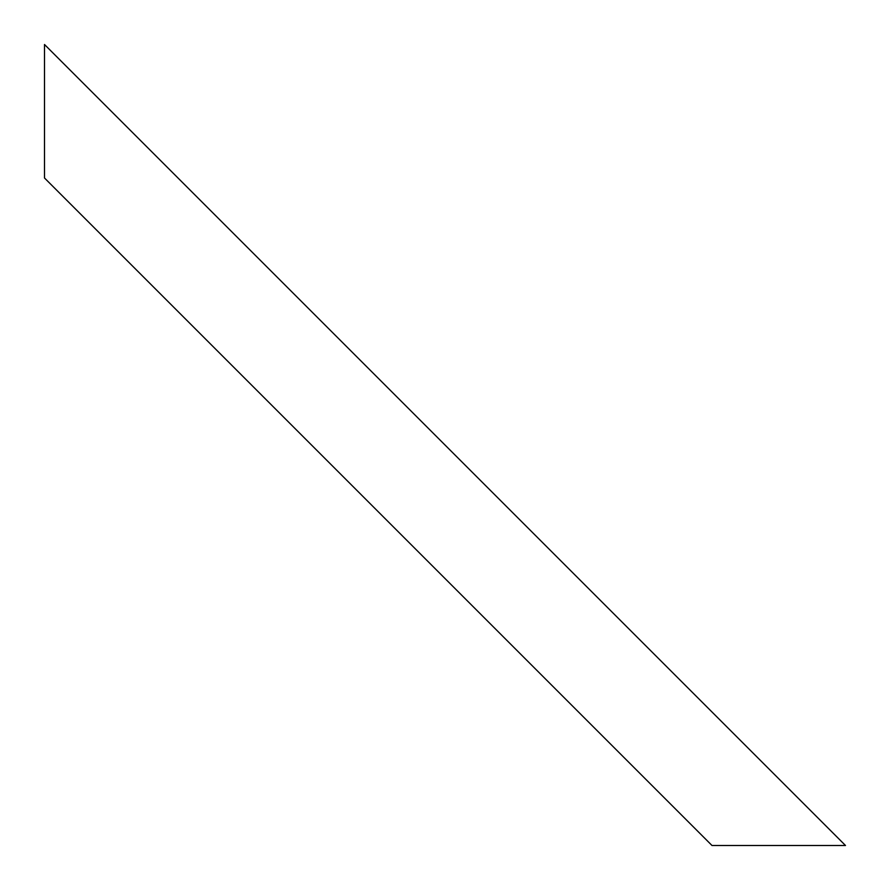 <?xml version="1.0" encoding="UTF-8"?>
<svg xmlns="http://www.w3.org/2000/svg" width="890" height="890" viewBox="0 0 890 890"><rect width="100%" height="100%" fill="white"/><g stroke="black" fill="none" stroke-linecap="round" stroke-linejoin="round"><path stroke-width="1.33" d="M44.5 178L44.5 44.5L845.5 845.5L44.5 44.5L44.5 178L712 845.5L845.5 845.5L712 845.5L44.5 178"/></g></svg>
